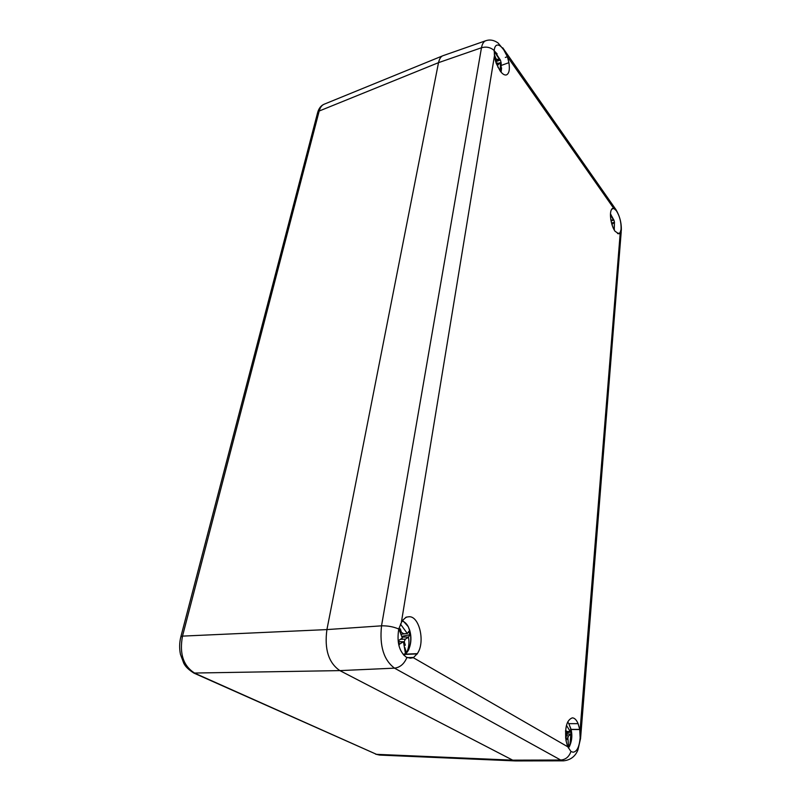 <?xml version="1.0" encoding="UTF-8"?>
<svg xmlns="http://www.w3.org/2000/svg" width="801" height="801" viewBox="0 0 801 801"><rect width="100%" height="100%" fill="white"/><g stroke="black" fill="none" stroke-linecap="round" stroke-linejoin="round"><path stroke-width="1.2" d="M398.818 628.785L402.322 638.017L398.427 640.69L398.878 642.512L399.489 644.174L403.324 641.801L398.658 641.731M403.994 655.358C406.798 653.015 408.54 650.632 409.221 648.219C411.043 642.582 411.243 636.915 409.822 631.198L408.28 626.732L409.762 630.427C411.484 636.685 411.303 642.622 409.221 648.219L405.426 654.067L405.446 653.496L403.273 654.567M406.858 652.184C408.951 647.308 409.481 642.332 408.45 637.256L409.852 634.742L408.81 631.308L407.409 633.491L401.011 634.252M402.523 620.244L408.28 626.732C406.588 623.558 404.535 621.696 402.132 621.135M398.968 628.214L399.339 629.436L400.3 628.785L401.381 632.319L403.904 633.821L407.308 633.491L400.47 624.089M408.45 637.256L405.306 639.158L404.235 641.711L405.306 645.236L404.355 645.266M398.628 641.601L403.474 641.791L405.446 653.496M409.852 634.742L401.772 636.374M400.3 628.785L399.178 629.626M404.255 644.815L405.306 645.236M403.904 633.821L400.981 634.172M401.381 632.319L400.32 632.42M408.5 637.075L402.012 637.075M405.306 639.158L400.65 639.288M404.235 641.711L403.283 641.771M398.918 645.436L399.238 644.785M399.979 628.995L400.84 630.557M494.297 54.368L496.42 59.815L495.218 60.085M501.596 67.875L501.106 72.18L501.146 62.828L500.405 60.035L499.674 59.725L495.599 61.467M500.245 71.099L500.425 62.708L501.116 62.798M497.161 53.937L494.177 50.733L500.325 59.965M496.189 59.074L499.614 59.654L494.157 51.344M500.425 62.708L497.671 65.061M496.079 62.959L497.231 62.878L498.012 67.384M495.669 61.707L500.405 60.035M496.35 59.895L495.288 60.355M497.101 59.735L495.318 60.455M500.445 62.638L497.381 63.539M498.092 64.05L497.521 64.22M610.742 219.174L611.103 221.206M614.397 229.296L614.277 230.037M614.007 229.557L614.487 222.318L613.896 219.985L611.333 220.906M610.923 214.498L610.482 213.887M611.023 219.965L613.556 220.145L610.452 214.698M614.207 222.688L612.124 224.09M611.944 223.559L612.425 225.982M614.487 222.318L611.513 223.008M614.217 222.618L611.553 223.149M565.526 731.253L567.088 735.588L565.566 737.06M565.576 730.522L567.418 731.623L570.142 731.323L570.743 729.16L571.183 730.472L569.871 745.471C571.944 740.464 572.375 735.268 571.173 729.881L568.72 723.423L570.983 729.12M571.323 740.815L568.32 747.914M569.871 745.471L569.491 746.352M567.669 721.971L568.72 723.423L567.609 722.081M570.142 731.323L566.457 725.366M570.993 734.337L568.46 735.889L567.729 738.542M565.676 738.202L567.939 738.602L568.63 747.583M571.513 731.914L566.177 732.945M567.939 738.602L565.706 738.482M565.957 740.224L567.839 738.622M567.418 731.623L565.716 731.724M571.013 734.177L566.547 733.956M568.46 735.889L566.898 735.859M567.559 737.951L565.656 737.981M180.886 636.645L317.556 112.881L319.178 111.029C320.2 107.384 321.892 105.101 324.235 104.18L442.913 55.73C440.92 56.39 439.459 58.693 438.517 62.658L326.918 629.586C324.275 649.19 328.59 662.868 339.854 670.607L512.71 760.159L515.504 760.95L518.738 760.139M379.574 755.063L376.51 754.332L195.104 673.371C183.419 666.292 179.224 653.876 182.508 636.114L319.178 111.029L438.517 62.658L326.918 629.586L182.508 636.114L180.826 636.895C179.374 642.732 179.264 648.58 180.475 654.427L183.84 663.428C184.781 664.97 186.082 668.064 193.802 673.05L339.854 670.607C328.59 662.868 324.285 649.19 326.918 629.586L381.536 625.831C387.734 625.701 393.481 626.762 398.768 629.015L402.172 620.705L406.237 617.14L408.66 616.79C419.273 615.298 425.571 642.332 417.281 653.646L413.366 657.701L410.352 658.192L406.347 657.2C399.198 651.714 396.665 642.322 398.768 629.015M613.786 208.43L616.309 210.663C619.774 216.17 621.346 222.428 621.055 229.446L619.964 233.101L618.863 233.842L615.068 231.269C610.893 225.822 608.91 211.915 611.904 209.091L613.786 208.43L507.413 56.691L508.905 62.678C509.947 69.447 509.146 73.522 506.522 74.883C504.62 75.444 502.497 74.133 500.134 70.949L496.23 63.379L494.607 57.292L494.197 50.533C494.547 47.419 495.408 45.637 496.8 45.186C498.763 44.546 501.066 46.088 503.719 49.792L507.213 56.39M407.298 657.661L413.306 657.421M501.496 65.332L508.905 62.678M571.143 729.511L579.744 729.521L580.154 737.851C579.293 746.963 576.93 751.749 573.055 752.219L570.963 751.488L567.839 746.852M413.056 657.551L567.629 746.712L566.017 740.555C564.685 727.448 566.798 719.879 572.345 717.856C574.567 717.946 576.49 719.879 578.092 723.643L579.744 729.521M568.88 723.663L578.092 723.643M505.321 57.452L507.333 56.721M494.197 50.533C490.532 47.309 486.287 46.388 481.471 47.76C482.272 43.785 483.714 41.432 485.796 40.721C489.902 39.349 493.987 40.09 498.062 42.964L503.719 49.792M405.656 617.431L406.317 617.391M405.446 654.147L417.281 653.646M405.166 654.407L417.361 653.896M516.174 760.93L512.71 760.159L339.864 670.607L394.523 668.154C383.729 660.044 379.404 645.936 381.536 625.831L481.471 47.76L438.517 62.658C439.499 58.583 441.021 56.25 443.093 55.659L485.796 40.721M612.174 208.61L613.636 208.22M611.894 208.881L613.676 208.4M617.831 233.642L619.964 233.101M617.531 233.532L619.914 232.941M563.614 760.82L560.7 760.029C565.646 759.668 569.06 756.825 570.963 751.488M571.123 729.391L579.824 729.401M404.815 647.458L406.477 652.915M568.86 745.811L569.181 746.943M406.888 657.481C404.245 663.879 400.12 667.443 394.523 668.154L560.7 760.029L512.71 760.159L376.51 754.332L194.172 673.22M579.994 731.203L620.274 232.42M494.457 55.76L401.371 622.347M616.309 210.663L615.278 208.65M502.738 47.79L615.969 209.642C619.804 216.2 621.586 223.169 621.326 230.558L621.055 229.446M580.154 737.851L580.525 738.912M621.236 231.579L580.565 738.422L577.932 749.916C575.338 756.404 570.562 760.039 563.614 760.83L515.714 760.93M614.247 229.997L614.447 222.428M613.846 220.045L610.482 213.947M317.687 112.38C318.908 108.215 321.091 105.482 324.235 104.18M515.063 760.91L379.574 755.073L375.619 754.162"/></g></svg>
